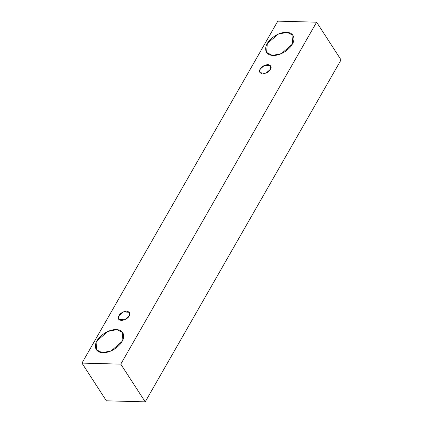 <?xml version="1.0" encoding="UTF-8"?>
<svg xmlns="http://www.w3.org/2000/svg" width="423" height="423" viewBox="0 0 423 423"><rect width="100%" height="100%" fill="white"/><g stroke="black" fill="none" stroke-linecap="round" stroke-linejoin="round"><path stroke-width="0.63" d="M106.385 400.808L81.951 363.103L277.789 21.15L316.615 22.192L120.782 364.145L81.951 363.103L106.385 400.808L145.211 401.85L120.782 364.145L145.211 401.85L341.049 59.897L316.615 22.192L341.049 59.897L145.211 401.85L106.385 400.808M277.789 21.15L81.951 363.103L120.782 364.145L316.615 22.192L277.789 21.15M122.02 341.493C120.576 344.898 112.222 352.851 102.895 352.761C93.747 352.354 94.609 344.206 97.057 340.827C98.496 337.417 106.85 329.469 116.177 329.559C125.324 329.966 124.462 338.114 122.02 341.493L122.728 332.61L116.907 329.602L107.865 331.447L97.057 340.827L96.344 349.71L102.165 352.719L111.207 350.873L122.02 341.493M292.267 44.219C290.828 47.625 282.474 55.572 273.147 55.482C264 55.08 264.861 46.932 267.304 43.553C268.748 40.143 277.102 32.196 286.429 32.285C295.577 32.693 294.715 40.841 292.267 44.219L292.98 35.336L287.159 32.328L278.112 34.173L267.304 43.553L266.596 52.431L272.417 55.445L281.459 53.599L292.267 44.219M270.355 69.367C269.366 71.609 266.77 73.137 262.567 73.956C259.41 72.941 258.617 71.323 260.187 69.097C261.176 66.855 263.772 65.322 267.976 64.508C271.132 65.523 271.926 67.141 270.355 69.367L270.646 65.75L264.592 65.274L260.187 69.097L259.896 72.714L265.951 73.19L270.355 69.367M129.137 315.949C128.148 318.191 125.552 319.725 121.348 320.539C118.191 319.524 117.398 317.906 118.969 315.68C119.958 313.438 122.554 311.904 126.757 311.09C129.914 312.105 130.707 313.723 129.137 315.949L129.427 312.333L123.373 311.857L118.969 315.68L118.678 319.296L124.732 319.772L129.137 315.949"/></g></svg>
